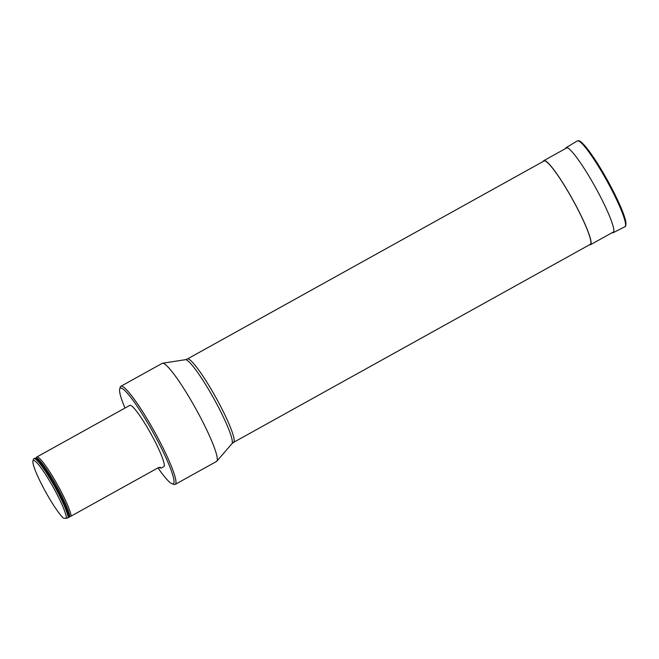 <?xml version="1.0" encoding="UTF-8"?>
<svg xmlns="http://www.w3.org/2000/svg" width="659" height="659" viewBox="0 0 659 659"><rect width="100%" height="100%" fill="white"/><g stroke="black" fill="none" stroke-linecap="round" stroke-linejoin="round"><path stroke-width="0.99" d="M157.971 467.89A54.664 7.233 -119 0 0 172.287 483.846A54.664 7.233 -119 0 0 172.74 483.928A54.664 7.233 -119 0 0 152.484 431.307A54.664 7.233 -119 0 0 119.691 389.107A54.664 7.233 -119 0 0 124.971 408.069M152.295 436.332A35.034 4.638 61 0 1 163.836 466.646L161.158 468.129L160.162 467.247L158.176 467.775L71.197 516.063A35.034 4.638 61 0 0 55.084 480.592A35.034 4.638 61 0 0 36.772 457.033L129.823 405.376A35.034 4.638 61 0 1 152.295 436.332M233.574 442.362L590.275 244.349A47.662 6.302 -119 0 0 572.655 199.619A47.662 6.302 -119 0 0 544.013 161.01L187.313 359.023A47.662 6.302 61 0 1 215.954 397.632A47.662 6.302 61 0 1 233.574 442.362L231.943 443.688A48.082 6.359 -119 0 0 213.928 398.761A48.082 6.359 -119 0 0 185.327 359.707L162.485 363.266A56.073 7.414 -119 0 0 162.13 363.389L120.828 386.314A56.073 7.414 61 0 1 154.527 431.736A56.073 7.414 61 0 1 175.261 484.357A56.073 7.414 61 0 1 174.619 484.489A56.073 7.414 61 0 1 174.149 484.398L172.287 483.846M175.261 484.357L216.564 461.432A56.073 7.414 -119 0 0 216.844 461.193A56.073 7.414 -119 0 0 195.83 408.811A56.073 7.414 -119 0 0 162.485 363.266M119.691 389.107L120.21 387.228A56.073 7.414 61 0 1 120.828 386.314M68.281 517.677L66.427 518.312L63.437 518.139A33.634 4.448 61 0 1 43.848 488.607A33.634 4.448 61 0 1 32.95 461.102L33.469 459.224A35.034 4.638 61 0 1 33.856 458.648A35.034 4.638 61 0 1 52.168 482.215A35.034 4.638 61 0 1 68.281 517.677L69.846 516.681A34.548 4.572 -119 0 0 53.791 481.111A34.548 4.572 -119 0 0 35.685 458.244L36.591 457.181A35.034 4.638 61 0 1 36.772 457.033M158.695 467.528L161.158 468.129M68.767 517.406A35.034 4.638 -119 0 0 53.593 483.566A35.034 4.638 -119 0 0 34.878 458.318A35.034 4.638 -119 0 0 34.342 458.384L33.856 458.648M69.846 516.681L71.197 516.063M32.95 461.102A33.634 4.448 61 0 1 50.735 482.874A33.634 4.448 61 0 1 66.427 518.312M589.541 244.753A48.082 6.359 -119 0 0 590.48 244.711A48.082 6.359 -119 0 0 572.704 199.595A48.082 6.359 -119 0 0 543.807 160.639A48.082 6.359 -119 0 0 543.28 161.414M68.973 517.216A34.729 4.597 -119 0 0 54.096 483.755A34.729 4.597 -119 0 0 35.355 458.409L34.878 458.318M577.877 140.804A49.063 6.491 -119 0 0 577.292 140.927L578.355 140.688C579.236 140.697 580.95 140.861 587.581 149.132C592.993 156.142 598.973 165.376 605.522 176.834L618.636 202.255C622.253 210.172 624.567 216.325 625.589 220.707C626.091 224.744 625.869 226.745 624.921 226.721A49.063 6.491 -119 0 0 607.853 182.559A49.063 6.491 -119 0 0 577.877 140.804M625.589 225.353A48.264 6.384 -119 0 0 607.796 180.887A48.264 6.384 -119 0 0 579.006 141.084M611.906 232.816L613.224 232.685A48.601 6.425 -119 0 0 596.313 188.944A48.601 6.425 -119 0 0 566.625 147.575A48.601 6.425 -119 0 0 566.048 147.707L577.292 140.927M231.943 443.688L216.844 461.193M187.313 359.023L185.327 359.707M567.144 147.69L543.807 160.639M613.817 231.762L590.48 244.711M613.224 232.685L624.921 226.721M566.048 147.707L565.233 148.745"/></g></svg>
